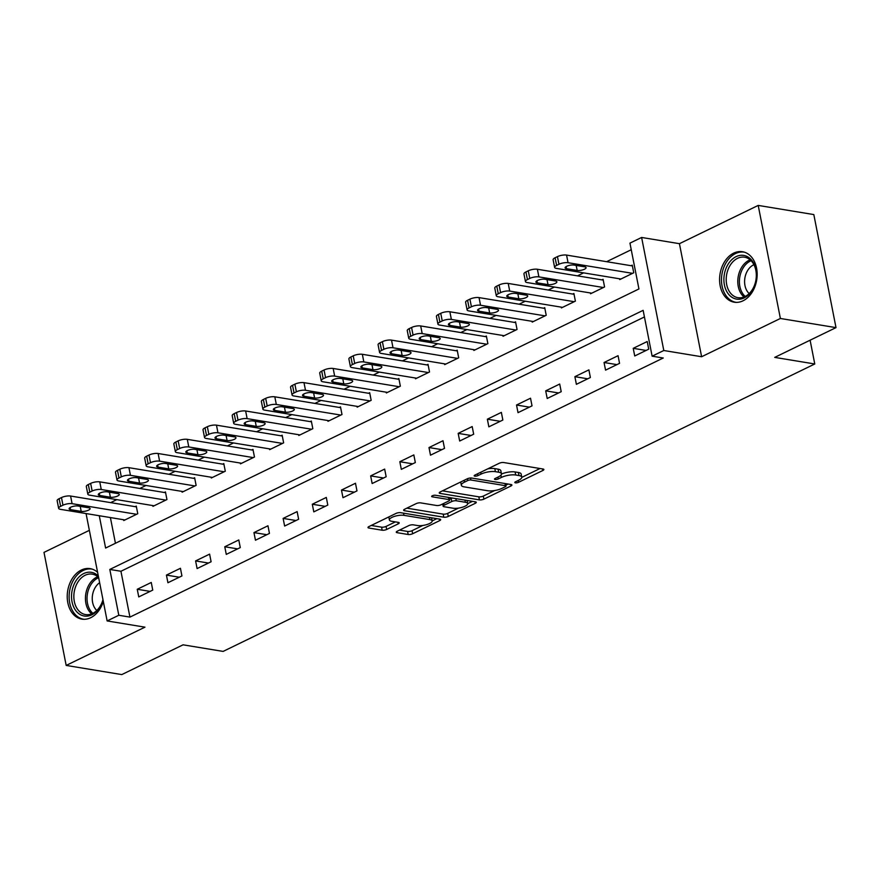 <?xml version="1.0" encoding="UTF-8"?>
<svg xmlns="http://www.w3.org/2000/svg" width="880" height="880" viewBox="0 0 880 880"><rect width="100%" height="100%" fill="white"/><g stroke="black" fill="none" stroke-linecap="round" stroke-linejoin="round"><path stroke-width="1.32" d="M515.416 482.823A2.255 0.704 168.9 0 0 518.551 482.295L542.883 470.47A3.223 1.012 168.9 0 0 543.862 469.491A3.223 1.012 168.9 0 0 542.993 469.007L503.69 462.528A3.223 1.012 168.9 0 0 499.213 463.287L474.87 475.112A2.255 0.704 168.9 0 0 474.188 475.794A2.255 0.704 168.9 0 0 474.804 476.146A2.255 0.704 168.9 0 0 477.928 475.618L481.085 474.078A10.296 3.234 168.9 0 1 495.396 471.669L498.674 472.208A10.296 3.234 168.9 0 1 501.457 473.792A10.296 3.234 168.9 0 1 498.333 476.927L495.187 478.456A2.255 0.704 168.9 0 0 494.494 479.138A2.255 0.704 168.9 0 0 495.11 479.479A2.255 0.704 168.9 0 0 498.234 478.962L501.391 477.422A10.296 3.234 168.9 0 1 515.713 475.013L518.98 475.552A10.296 3.234 168.9 0 1 521.763 477.136A10.296 3.234 168.9 0 1 518.639 480.271L515.493 481.8A2.255 0.704 168.9 0 0 514.811 482.482A2.255 0.704 168.9 0 0 515.416 482.823M97.603 572.341A25.586 18.579 -80.7 0 0 90.167 568.634A25.586 18.579 -80.7 0 0 81.345 570.042A25.586 18.579 -80.7 0 0 67.221 596.871A25.586 18.579 -80.7 0 0 81.862 619.124A25.586 18.579 -80.7 0 0 90.695 617.716A25.586 18.579 -80.7 0 0 103.301 601.392M743.05 300.795A25.586 18.579 -80.7 0 0 757.163 273.966A25.586 18.579 -80.7 0 0 742.522 251.724A25.586 18.579 -80.7 0 0 733.689 253.132A25.586 18.579 -80.7 0 0 719.576 279.961A25.586 18.579 -80.7 0 0 734.217 302.203A25.586 18.579 -80.7 0 0 743.05 300.795M431.574 517.792A8.613 2.706 168.9 0 1 431.585 517.858L432.19 520.916A8.613 2.706 168.9 0 1 427.119 524.491A8.613 2.706 168.9 0 1 417.604 525.547L413.292 524.843A3.223 1.012 168.9 0 0 408.826 525.591L397.254 531.212A3.223 1.012 168.9 0 0 396.275 532.191A3.223 1.012 168.9 0 0 397.144 532.686L408.166 534.501A3.223 1.012 168.9 0 0 412.643 533.742L439.681 520.619A3.223 1.012 168.9 0 0 440.66 519.629A3.223 1.012 168.9 0 0 439.791 519.145L400.477 512.666A3.223 1.012 168.9 0 0 396.011 513.425L368.973 526.559A3.223 1.012 168.9 0 0 367.994 527.538A3.223 1.012 168.9 0 0 368.863 528.033L382.184 530.222A3.223 1.012 168.9 0 0 386.661 529.463L398.233 523.853A3.223 1.012 168.9 0 0 399.201 522.874A3.223 1.012 168.9 0 0 398.343 522.379L391.732 521.29A8.613 2.706 168.9 0 1 389.411 519.97A8.613 2.706 168.9 0 1 394.471 516.384A8.613 2.706 168.9 0 1 403.986 515.339L429.869 519.596A8.613 2.706 168.9 0 1 432.19 520.916L436.821 518.65M644.424 316.954L120.934 571.263L129.932 617.1L118.8 615.263L107.14 620.939L86.064 513.557M836 327.624L780.384 318.472L758.208 205.414L813.824 214.577L836 327.624L774.73 357.39L814.77 363.979L223.102 651.409L183.062 644.82L121.792 674.586L66.176 665.423L144.958 627.165L107.14 620.939M758.208 205.414L679.437 243.683L701.613 356.741L780.384 318.472M701.613 356.741L663.795 350.504L652.124 356.18L643.137 310.343L109.813 569.437L118.8 615.263M129.932 617.1L663.245 358.006L652.124 356.18M479.424 499.884A3.223 1.012 168.9 0 0 483.89 499.136L510.928 486.002A3.223 1.012 168.9 0 0 511.907 485.023A3.223 1.012 168.9 0 0 511.038 484.528L471.735 478.06A3.223 1.012 168.9 0 0 467.258 478.808L440.22 491.942A3.223 1.012 168.9 0 0 439.252 492.921A3.223 1.012 168.9 0 0 440.121 493.416L479.424 499.884L478.819 496.826A3.223 1.012 168.9 0 0 483.296 496.078L494.714 490.534M475.299 503.305L448.272 516.439A3.223 1.012 168.9 0 1 443.795 517.198L404.492 510.719A3.223 1.012 168.9 0 1 403.623 510.224A3.223 1.012 168.9 0 1 404.602 509.245L416.163 503.624A3.223 1.012 168.9 0 1 420.64 502.876L436.579 505.505A3.223 1.012 168.9 0 0 441.056 504.746L448.734 501.017A3.223 1.012 168.9 0 0 449.713 500.038A3.223 1.012 168.9 0 0 448.844 499.543L432.245 496.815A2.255 0.704 168.9 0 1 431.64 496.463A2.255 0.704 168.9 0 1 432.96 495.528A2.255 0.704 168.9 0 1 435.457 495.253L475.409 501.831A3.223 1.012 168.9 0 1 476.278 502.326A3.223 1.012 168.9 0 1 475.299 503.305L475.002 501.765M89.364 530.343L44 552.376L66.176 665.423M647.229 341.528L633.226 348.326L634.722 355.971L648.725 349.162L647.229 341.528M618.057 355.696L604.054 362.505L605.55 370.139L619.553 363.341L618.057 355.696M588.885 369.875L574.882 376.673L576.378 384.318L590.381 377.509L588.885 369.875M559.702 384.043L545.699 390.852L547.206 398.486L561.209 391.688L559.702 384.043M530.53 398.222L516.527 405.02L518.023 412.665L532.026 405.856L530.53 398.222M501.358 412.39L487.355 419.199L488.851 426.833L502.854 420.035L501.358 412.39M472.186 426.569L458.172 433.367L459.679 441.012L473.682 434.203L472.186 426.569M443.003 440.737L429 447.546L430.496 455.18L444.51 448.382L443.003 440.737M413.831 454.916L399.828 461.714L401.324 469.359L415.327 462.55L413.831 454.916M384.659 469.084L370.656 475.893L372.152 483.527L386.155 476.729L384.659 469.084M355.476 483.263L341.473 490.061L342.98 497.706L356.983 490.897L355.476 483.263M326.304 497.431L312.301 504.24L313.797 511.874L327.8 505.076L326.304 497.431M297.132 511.61L283.129 518.408L284.625 526.042L298.628 519.244L297.132 511.61M267.96 525.778L253.957 532.587L255.453 540.221L269.456 533.412L267.96 525.778M238.777 539.957L224.774 546.755L226.27 554.389L240.284 547.591L238.777 539.957M209.605 554.125L195.602 560.923L197.098 568.568L211.101 561.759L209.605 554.125M180.433 568.293L166.43 575.102L167.926 582.736L181.929 575.938L180.433 568.293M151.261 582.472L137.247 589.27L138.754 596.915L152.757 590.106L151.261 582.472M631.235 249.733L606.639 261.679M583.605 272.877L577.467 275.858M554.433 287.045L548.284 290.026M525.25 301.224L519.112 304.205M496.078 315.392L489.94 318.373M466.906 329.571L460.757 332.552M437.723 343.739L431.585 346.72M408.551 357.907L402.413 360.899M379.379 372.086L373.241 375.067M350.207 386.254L344.058 389.246M321.024 400.433L314.886 403.414M291.852 414.601L285.714 417.593M262.68 428.78L256.542 431.761M233.508 442.948L227.359 445.94M204.325 457.127L198.187 460.108M175.153 471.295L169.015 474.276M145.981 485.474L139.832 488.455M116.798 499.642L110.66 502.623M110.396 517.572L115.445 543.268M619.586 278.795L619.74 279.587L633.743 272.778L632.247 265.144L631.081 265.705M590.414 292.974L590.568 293.755L604.571 286.957L603.075 279.312L601.898 279.884M561.231 307.142L561.385 307.923L575.388 301.125L573.892 293.491L572.726 294.052M532.059 321.321L532.213 322.102L546.216 315.293L544.72 307.659L543.554 308.231M502.887 335.489L503.041 336.27L517.044 329.472L515.548 321.838L514.382 322.399M473.715 349.668L473.869 350.449L487.872 343.64L486.365 336.006L485.199 336.578M444.532 363.836L444.686 364.617L458.689 357.819L457.193 350.174L456.027 350.746M415.36 378.015L415.514 378.796L429.517 371.987L428.021 364.353L426.855 364.914M386.188 392.183L386.342 392.964L400.345 386.166L398.849 378.521L397.672 379.093M357.005 406.351L357.159 407.143L371.173 400.334L369.666 392.7L368.5 393.261M327.833 420.53L327.987 421.311L341.99 414.513L340.494 406.868L339.328 407.44M298.661 434.698L298.815 435.49L312.818 428.681L311.322 421.047L310.156 421.608M269.489 448.877L269.643 449.658L283.646 442.86L282.139 435.215L280.973 435.787M240.306 463.045L240.46 463.837L254.463 457.028L252.967 449.394L251.801 449.955M211.134 477.224L211.288 478.005L225.291 471.207L223.795 463.562L222.629 464.134M181.962 491.392L182.116 492.184L196.119 485.375L194.623 477.741L193.457 478.302M152.79 505.571L152.944 506.352L166.947 499.554L165.44 491.909L164.274 492.481M123.607 519.739L123.761 520.531L137.764 513.722L136.268 506.088L135.102 506.649M814.77 363.979L810.106 340.197M99.275 515.735L105.611 548.042L638.935 288.959L629.948 243.122L641.619 237.457L663.795 350.504M679.437 243.683L641.619 237.457M120.934 571.263L109.813 569.437M633.226 348.326L646.085 350.449M604.054 362.505L616.913 364.617M574.882 376.673L587.741 378.796M545.699 390.852L558.569 392.964M516.527 405.02L529.386 407.143M487.355 419.199L500.214 421.311M458.172 433.367L471.042 435.49M429 447.546L441.87 449.658M399.828 461.714L412.687 463.837M370.656 475.893L383.515 478.005M341.473 490.061L354.343 492.184M312.301 504.24L325.16 506.352M283.129 518.408L295.988 520.531M253.957 532.587L266.816 534.699M224.774 546.755L237.644 548.878M195.602 560.923L208.461 563.046M166.43 575.102L179.289 577.214M137.247 589.27L150.117 591.393M521.763 477.136L521.158 474.078A10.296 3.234 168.9 0 0 518.386 472.494L518.98 475.552M501.468 474.056A10.296 3.234 168.9 0 1 515.108 471.955L518.386 472.494M501.457 473.792L500.852 470.734A10.296 3.234 168.9 0 0 498.08 469.161L498.674 472.208M487.795 468.831A10.296 3.234 168.9 0 1 494.802 468.611L498.08 469.161M521.774 477.378L540.034 468.512M442.475 490.853L478.819 496.826M505.857 485.122L508.079 484.044M505.351 486.717A2.255 0.704 168.9 0 0 506.033 486.035A2.255 0.704 168.9 0 0 505.428 485.694L470.921 480.007A2.255 0.704 168.9 0 0 467.797 480.535L464.475 482.152A10.296 3.234 168.9 0 0 461.351 485.287A10.296 3.234 168.9 0 0 464.123 486.86L487.707 490.743A10.296 3.234 168.9 0 0 502.029 488.334L505.351 486.717M460.735 481.976A10.296 3.234 168.9 0 0 460.757 482.229L461.351 485.287M472.45 501.347L467.709 503.646M458.513 508.112L447.667 513.381L448.272 516.439M406.857 508.156L443.201 514.14A3.223 1.012 168.9 0 0 447.667 513.381M453.123 508.222A8.613 2.706 168.9 0 0 462.638 507.166A8.613 2.706 168.9 0 0 467.698 503.591A8.613 2.706 168.9 0 0 465.377 502.271L456.269 500.764A3.223 1.012 168.9 0 0 451.792 501.523L444.114 505.252A3.223 1.012 168.9 0 0 443.135 506.231A3.223 1.012 168.9 0 0 444.004 506.726L453.123 508.222M467.698 503.591L467.104 500.533A8.613 2.706 168.9 0 0 467.082 500.467M452.342 498.036A3.223 1.012 168.9 0 0 451.187 498.465L451.792 501.523M449.559 499.257L451.187 498.465M371.228 525.459L381.59 527.164A3.223 1.012 168.9 0 0 386.067 526.416L395.373 521.884M399.509 530.112L407.572 531.443A3.223 1.012 168.9 0 0 412.049 530.695L422.796 525.47M632.401 265.925L566.566 255.09A6.556 2.057 -11.1 0 0 557.447 256.619L555.115 257.752A6.556 2.057 -11.1 0 0 553.124 259.754L554.62 267.388A6.556 2.057 168.9 0 0 556.391 268.389L620.906 279.015M554.62 267.388A6.556 2.057 168.9 0 1 556.611 265.397L558.943 264.264A6.556 2.057 168.9 0 1 568.062 262.724L632.577 273.35M566.5 268.686L577.181 270.446A5.247 1.65 168.9 0 0 582.978 269.808A5.247 1.65 168.9 0 0 586.069 267.63A5.247 1.65 168.9 0 0 584.65 266.816L573.969 265.067A5.247 1.65 168.9 0 0 568.172 265.705A5.247 1.65 168.9 0 0 565.092 267.883A5.247 1.65 168.9 0 0 566.5 268.686L566.093 266.607M603.229 280.093L537.394 269.258A6.556 2.057 -11.1 0 0 528.275 270.798L525.943 271.931A6.556 2.057 -11.1 0 0 523.952 273.922L525.448 281.567A6.556 2.057 168.9 0 0 527.219 282.568L591.734 293.183M525.448 281.567A6.556 2.057 168.9 0 1 527.439 279.565L529.771 278.432A6.556 2.057 168.9 0 1 538.89 276.892L603.405 287.518M537.328 282.865L548.009 284.625A5.247 1.65 168.9 0 0 553.806 283.976A5.247 1.65 168.9 0 0 556.886 281.798A5.247 1.65 168.9 0 0 555.478 280.995L544.797 279.235A5.247 1.65 168.9 0 0 539 279.873A5.247 1.65 168.9 0 0 535.909 282.062A5.247 1.65 168.9 0 0 537.328 282.865L536.921 280.786M574.046 294.272L508.211 283.437A6.556 2.057 -11.1 0 0 499.092 284.966L496.76 286.099A6.556 2.057 -11.1 0 0 494.78 288.101L496.276 295.735A6.556 2.057 168.9 0 0 498.047 296.736L562.551 307.362M496.276 295.735A6.556 2.057 168.9 0 1 498.267 293.744L500.599 292.611A6.556 2.057 168.9 0 1 509.718 291.071L574.222 301.697M508.156 297.033L518.826 298.793A5.247 1.65 168.9 0 0 524.623 298.155A5.247 1.65 168.9 0 0 527.714 295.966A5.247 1.65 168.9 0 0 526.295 295.163L515.625 293.414A5.247 1.65 168.9 0 0 509.828 294.052A5.247 1.65 168.9 0 0 506.737 296.23A5.247 1.65 168.9 0 0 508.156 297.033L507.749 294.954M544.874 308.44L479.039 297.605A6.556 2.057 -11.1 0 0 469.92 299.145L467.588 300.278A6.556 2.057 -11.1 0 0 465.597 302.269L467.104 309.903A6.556 2.057 168.9 0 0 468.864 310.915L533.379 321.53M467.104 309.903A6.556 2.057 168.9 0 1 469.084 307.912L471.416 306.779A6.556 2.057 168.9 0 1 480.535 305.239L545.05 315.865M478.973 311.212L489.654 312.972A5.247 1.65 168.9 0 0 495.451 312.323A5.247 1.65 168.9 0 0 498.542 310.145A5.247 1.65 168.9 0 0 497.123 309.342L486.442 307.582A5.247 1.65 168.9 0 0 480.645 308.22A5.247 1.65 168.9 0 0 477.565 310.409A5.247 1.65 168.9 0 0 478.973 311.212L478.566 309.133M515.702 322.619L449.867 311.773A6.556 2.057 -11.1 0 0 440.748 313.313L438.416 314.446A6.556 2.057 -11.1 0 0 436.425 316.437L437.921 324.082A6.556 2.057 168.9 0 0 439.692 325.083L504.207 335.709M437.921 324.082A6.556 2.057 168.9 0 1 439.912 322.091L442.244 320.947A6.556 2.057 168.9 0 1 451.363 319.418L515.878 330.033M449.801 325.38L460.482 327.14A5.247 1.65 168.9 0 0 466.279 326.502A5.247 1.65 168.9 0 0 469.359 324.313A5.247 1.65 168.9 0 0 467.951 323.51L457.27 321.761A5.247 1.65 168.9 0 0 451.473 322.399A5.247 1.65 168.9 0 0 448.382 324.577A5.247 1.65 168.9 0 0 449.801 325.38L449.394 323.301M724.482 273.57A22.132 16.082 99.3 0 1 744.524 255.574A22.132 16.082 99.3 0 1 755.821 280.94A22.132 16.082 99.3 0 1 735.779 298.947A22.132 16.082 99.3 0 1 724.482 273.57M755.766 280.852A20.493 14.883 -80.7 0 0 744.59 257.213A20.493 14.883 -80.7 0 0 726.759 274.032A20.493 14.883 -80.7 0 0 737.935 297.671A20.493 14.883 -80.7 0 0 755.766 280.852M749.177 293.568A16.137 11.726 99.3 0 1 745.03 277.255A16.137 11.726 99.3 0 1 753.929 264.704M744.282 252.175L744.568 252.23A25.421 18.458 -80.7 0 0 744.282 252.175A25.421 18.458 -80.7 0 0 722.161 273.031A25.421 18.458 -80.7 0 0 736.021 302.335A25.421 18.458 -80.7 0 0 736.34 302.39L736.021 302.335M102.993 599.83A22.132 16.082 99.3 0 1 91.839 614.801A22.132 16.082 99.3 0 1 72.039 601.821A22.132 16.082 99.3 0 1 83.754 573.551A22.132 16.082 99.3 0 1 98.318 576.015M98.615 577.5A20.493 14.883 -80.7 0 0 92.235 574.134A20.493 14.883 -80.7 0 0 85.162 575.256A20.493 14.883 -80.7 0 0 73.843 596.761A20.493 14.883 -80.7 0 0 85.58 614.581A20.493 14.883 -80.7 0 0 92.653 613.448A20.493 14.883 -80.7 0 0 102.96 599.665M96.822 610.478A16.137 11.726 99.3 0 1 92.356 596.321A16.137 11.726 99.3 0 1 99.638 582.703M91.927 569.096L92.213 569.14A25.421 18.458 -80.7 0 0 91.927 569.096A25.421 18.458 -80.7 0 0 83.149 570.493A25.421 18.458 -80.7 0 0 69.124 597.146A25.421 18.458 -80.7 0 0 83.666 619.245A25.421 18.458 -80.7 0 0 83.985 619.3L83.666 619.245M486.519 336.787L420.684 325.952A6.556 2.057 -11.1 0 0 411.576 327.492L409.233 328.625A6.556 2.057 -11.1 0 0 407.253 330.616L408.749 338.25A6.556 2.057 168.9 0 0 410.52 339.262L475.035 349.877M408.749 338.25A6.556 2.057 168.9 0 1 410.74 336.259L413.072 335.126A6.556 2.057 168.9 0 1 422.191 333.586L486.706 344.212M420.629 339.559L431.31 341.319A5.247 1.65 168.9 0 0 437.107 340.67A5.247 1.65 168.9 0 0 440.187 338.492A5.247 1.65 168.9 0 0 438.779 337.689L428.098 335.929A5.247 1.65 168.9 0 0 422.301 336.567A5.247 1.65 168.9 0 0 419.21 338.756A5.247 1.65 168.9 0 0 420.629 339.559L420.222 337.48M457.347 350.966L391.512 340.12A6.556 2.057 -11.1 0 0 382.393 341.66L380.061 342.793A6.556 2.057 -11.1 0 0 378.081 344.784L379.577 352.429A6.556 2.057 168.9 0 0 381.348 353.43L445.852 364.056M379.577 352.429A6.556 2.057 168.9 0 1 381.557 350.427L383.9 349.294A6.556 2.057 168.9 0 1 393.008 347.765L457.523 358.38M391.457 353.727L402.127 355.487A5.247 1.65 168.9 0 0 407.924 354.849A5.247 1.65 168.9 0 0 411.015 352.66A5.247 1.65 168.9 0 0 409.596 351.857L398.926 350.097A5.247 1.65 168.9 0 0 393.118 350.746A5.247 1.65 168.9 0 0 390.038 352.924A5.247 1.65 168.9 0 0 391.457 353.727L391.039 351.648M428.175 365.134L362.34 354.299A6.556 2.057 -11.1 0 0 353.221 355.828L350.889 356.972A6.556 2.057 -11.1 0 0 348.898 358.963L350.394 366.597A6.556 2.057 168.9 0 0 352.165 367.609L416.68 378.224M350.394 366.597A6.556 2.057 168.9 0 1 352.385 364.606L354.717 363.473A6.556 2.057 168.9 0 1 363.836 361.933L428.351 372.559M362.274 367.906L372.955 369.666A5.247 1.65 168.9 0 0 378.752 369.017A5.247 1.65 168.9 0 0 381.843 366.839A5.247 1.65 168.9 0 0 380.424 366.036L369.743 364.276A5.247 1.65 168.9 0 0 363.946 364.914A5.247 1.65 168.9 0 0 360.866 367.103A5.247 1.65 168.9 0 0 362.274 367.906L361.867 365.816M399.003 379.313L333.168 368.467A6.556 2.057 -11.1 0 0 324.049 370.007L321.717 371.14A6.556 2.057 -11.1 0 0 319.726 373.131L321.222 380.776A6.556 2.057 168.9 0 0 322.993 381.777L387.508 392.403M321.222 380.776A6.556 2.057 168.9 0 1 323.213 378.774L325.545 377.641A6.556 2.057 168.9 0 1 334.664 376.112L399.179 386.727M333.102 382.074L343.783 383.834A5.247 1.65 168.9 0 0 349.58 383.196A5.247 1.65 168.9 0 0 352.66 381.007A5.247 1.65 168.9 0 0 351.252 380.204L340.571 378.444A5.247 1.65 168.9 0 0 334.774 379.093A5.247 1.65 168.9 0 0 331.683 381.271A5.247 1.65 168.9 0 0 333.102 382.074L332.695 379.995M369.82 393.481L303.985 382.646A6.556 2.057 -11.1 0 0 294.877 384.175L292.534 385.308A6.556 2.057 -11.1 0 0 290.554 387.31L292.05 394.944A6.556 2.057 168.9 0 0 293.821 395.956L358.336 406.571M292.05 394.944A6.556 2.057 168.9 0 1 294.041 392.953L296.373 391.82A6.556 2.057 168.9 0 1 305.492 390.28L369.996 400.906M303.93 396.253L314.6 398.013A5.247 1.65 168.9 0 0 320.408 397.364A5.247 1.65 168.9 0 0 323.488 395.186A5.247 1.65 168.9 0 0 322.069 394.383L311.399 392.623A5.247 1.65 168.9 0 0 305.602 393.261A5.247 1.65 168.9 0 0 302.511 395.45A5.247 1.65 168.9 0 0 303.93 396.253L303.523 394.163M340.648 407.66L274.813 396.814A6.556 2.057 -11.1 0 0 265.694 398.354L263.362 399.487A6.556 2.057 -11.1 0 0 261.371 401.478L262.878 409.123A6.556 2.057 168.9 0 0 264.638 410.124L329.153 420.75M262.878 409.123A6.556 2.057 168.9 0 1 264.858 407.121L267.201 405.988A6.556 2.057 168.9 0 1 276.309 404.459L340.824 415.074M274.747 410.421L285.428 412.181A5.247 1.65 168.9 0 0 291.225 411.543A5.247 1.65 168.9 0 0 294.316 409.354A5.247 1.65 168.9 0 0 292.897 408.551L282.216 406.791A5.247 1.65 168.9 0 0 276.419 407.44A5.247 1.65 168.9 0 0 273.339 409.618A5.247 1.65 168.9 0 0 274.747 410.421L274.34 408.342M311.476 421.828L245.641 410.993A6.556 2.057 -11.1 0 0 236.522 412.522L234.19 413.655A6.556 2.057 -11.1 0 0 232.199 415.657L233.695 423.291A6.556 2.057 168.9 0 0 235.466 424.303L299.981 434.918M233.695 423.291A6.556 2.057 168.9 0 1 235.686 421.3L238.018 420.167A6.556 2.057 168.9 0 1 247.137 418.627L311.652 429.253M245.575 424.6L256.256 426.36A5.247 1.65 168.9 0 0 262.053 425.711A5.247 1.65 168.9 0 0 265.133 423.533A5.247 1.65 168.9 0 0 263.725 422.73L253.044 420.97A5.247 1.65 168.9 0 0 247.247 421.608A5.247 1.65 168.9 0 0 244.167 423.797A5.247 1.65 168.9 0 0 245.575 424.6L245.168 422.51M282.293 436.007L216.469 425.161A6.556 2.057 -11.1 0 0 207.35 426.701L205.018 427.834A6.556 2.057 -11.1 0 0 203.027 429.825L204.523 437.47A6.556 2.057 168.9 0 0 206.294 438.471L270.809 449.097M204.523 437.47A6.556 2.057 168.9 0 1 206.514 435.468L208.846 434.335A6.556 2.057 168.9 0 1 217.965 432.806L282.48 443.421M216.403 438.768L227.084 440.528A5.247 1.65 168.9 0 0 232.881 439.89A5.247 1.65 168.9 0 0 235.961 437.701A5.247 1.65 168.9 0 0 234.553 436.898L223.872 435.138A5.247 1.65 168.9 0 0 218.075 435.787A5.247 1.65 168.9 0 0 214.984 437.965A5.247 1.65 168.9 0 0 216.403 438.768L215.996 436.689M253.121 450.175L187.286 439.34A6.556 2.057 -11.1 0 0 178.167 440.869L175.835 442.002A6.556 2.057 -11.1 0 0 173.855 444.004L175.351 451.638A6.556 2.057 168.9 0 0 177.122 452.65L241.626 463.265M175.351 451.638A6.556 2.057 168.9 0 1 177.331 449.647L179.674 448.514A6.556 2.057 168.9 0 1 188.793 446.974L253.297 457.6M187.231 452.947L197.901 454.696A5.247 1.65 168.9 0 0 203.698 454.058A5.247 1.65 168.9 0 0 206.789 451.88A5.247 1.65 168.9 0 0 205.37 451.077L194.7 449.317A5.247 1.65 168.9 0 0 188.903 449.955A5.247 1.65 168.9 0 0 185.812 452.144A5.247 1.65 168.9 0 0 187.231 452.947L186.813 450.857M223.949 464.354L158.114 453.508A6.556 2.057 -11.1 0 0 148.995 455.048L146.663 456.181A6.556 2.057 -11.1 0 0 144.672 458.172L146.179 465.817A6.556 2.057 168.9 0 0 147.939 466.818L212.454 477.444M146.179 465.817A6.556 2.057 168.9 0 1 148.159 463.815L150.491 462.682A6.556 2.057 168.9 0 1 159.61 461.153L224.125 471.768M158.048 467.115L168.729 468.875A5.247 1.65 168.9 0 0 174.526 468.237A5.247 1.65 168.9 0 0 177.617 466.048A5.247 1.65 168.9 0 0 176.198 465.245L165.517 463.485A5.247 1.65 168.9 0 0 159.72 464.134A5.247 1.65 168.9 0 0 156.64 466.312A5.247 1.65 168.9 0 0 158.048 467.115L157.641 465.036M194.777 478.522L128.942 467.687A6.556 2.057 -11.1 0 0 119.823 469.216L117.491 470.349A6.556 2.057 -11.1 0 0 115.5 472.351L116.996 479.985A6.556 2.057 168.9 0 0 118.767 480.986L183.282 491.612M116.996 479.985A6.556 2.057 168.9 0 1 118.987 477.994L121.319 476.861A6.556 2.057 168.9 0 1 130.438 475.321L194.953 485.947M128.876 481.294L139.557 483.043A5.247 1.65 168.9 0 0 145.354 482.405A5.247 1.65 168.9 0 0 148.434 480.227A5.247 1.65 168.9 0 0 147.026 479.424L136.345 477.664A5.247 1.65 168.9 0 0 130.548 478.302A5.247 1.65 168.9 0 0 127.457 480.491A5.247 1.65 168.9 0 0 128.876 481.294L128.469 479.204M165.594 492.701L99.759 481.855A6.556 2.057 -11.1 0 0 90.651 483.395L88.308 484.528A6.556 2.057 -11.1 0 0 86.328 486.519L87.824 494.164A6.556 2.057 168.9 0 0 89.595 495.165L154.11 505.791M87.824 494.164A6.556 2.057 168.9 0 1 89.815 492.162L92.147 491.029A6.556 2.057 168.9 0 1 101.266 489.5L165.781 500.115M99.704 495.462L110.385 497.222A5.247 1.65 168.9 0 0 116.182 496.584A5.247 1.65 168.9 0 0 119.262 494.395A5.247 1.65 168.9 0 0 117.843 493.592L107.173 491.832A5.247 1.65 168.9 0 0 101.376 492.481A5.247 1.65 168.9 0 0 98.285 494.659A5.247 1.65 168.9 0 0 99.704 495.462L99.297 493.383M136.422 506.869L70.587 496.034A6.556 2.057 -11.1 0 0 61.468 497.563L59.136 498.696A6.556 2.057 -11.1 0 0 57.145 500.698L58.652 508.332A6.556 2.057 168.9 0 0 60.412 509.333L124.927 519.959M58.652 508.332A6.556 2.057 168.9 0 1 60.632 506.341L62.975 505.208A6.556 2.057 168.9 0 1 72.083 503.668L136.598 514.294M70.532 509.641L81.202 511.39A5.247 1.65 168.9 0 0 86.999 510.752A5.247 1.65 168.9 0 0 90.09 508.574A5.247 1.65 168.9 0 0 88.671 507.771L77.99 506.011A5.247 1.65 168.9 0 0 72.193 506.649A5.247 1.65 168.9 0 0 69.113 508.827A5.247 1.65 168.9 0 0 70.532 509.641L70.114 507.551M518.188 480.48L518.551 482.295M477.576 473.803L477.928 475.618M497.882 477.136L498.234 478.962M515.108 471.955L515.713 475.013M500.94 475.134L501.391 477.422M494.802 468.611L495.396 471.669M480.722 472.263L481.085 474.078M542.586 468.93L542.883 470.47M439.868 492.14L440.121 493.416M510.631 484.462L510.928 486.002M483.296 496.078L483.89 499.136M504.999 483.538L505.428 485.694M470.536 478.016L470.921 480.007M467.434 478.731L467.797 480.535M464.112 480.337L464.475 482.152M443.201 514.14L443.795 517.198M404.239 509.443L404.492 510.719M448.415 497.387L448.844 499.543M432.069 495.924L432.245 496.815M464.959 500.115L465.377 502.271M455.84 498.608L456.269 500.764M443.762 503.437L444.114 505.252M429.44 517.44L429.869 519.596M403.568 513.183L403.986 515.339M397.925 522.313L398.233 523.853M386.067 526.416L386.661 529.463M381.59 527.164L382.184 530.222M368.621 526.746L368.863 528.033M439.373 519.079L439.681 520.619M412.049 530.695L412.643 533.742M407.572 531.443L408.166 534.501M396.891 531.41L397.144 532.686M568.062 262.724L566.566 255.09M558.943 264.264L557.447 256.619M556.611 265.397L555.115 257.752M576.191 265.43L577.181 270.446M538.89 276.892L537.394 269.258M529.771 278.432L528.275 270.798M527.439 279.565L525.943 271.931M547.019 279.598L548.009 284.625M509.718 291.071L508.211 283.437M500.599 292.611L499.092 284.966M498.267 293.744L496.76 286.099M517.847 293.777L518.826 298.793M480.535 305.239L479.039 297.605M471.416 306.779L469.92 299.145M469.084 307.912L467.588 300.278M488.675 307.945L489.654 312.972M451.363 319.418L449.867 311.773M442.244 320.947L440.748 313.313M439.912 322.091L438.416 314.446M459.492 322.124L460.482 327.14M743.996 296.978A20.493 14.883 99.3 0 1 738.342 275.935A20.493 14.883 99.3 0 1 750.112 259.809M751.091 260.722A19.822 14.399 -80.7 0 0 739.926 276.232A19.822 14.399 -80.7 0 0 745.217 296.439M91.641 613.888A20.493 14.883 99.3 0 1 85.701 594.539A20.493 14.883 99.3 0 1 96.756 577.17A20.493 14.883 99.3 0 1 97.757 576.719M98.648 577.665A19.822 14.399 -80.7 0 0 97.977 577.973A19.822 14.399 -80.7 0 0 87.307 594.638A19.822 14.399 -80.7 0 0 92.862 613.349M422.191 333.586L420.684 325.952M413.072 335.126L411.576 327.492M410.74 336.259L409.233 328.625M430.32 336.292L431.31 341.319M393.008 347.765L391.512 340.12M383.9 349.294L382.393 341.66M381.557 350.427L380.061 342.793M401.148 350.471L402.127 355.487M363.836 361.933L362.34 354.299M354.717 363.473L353.221 355.828M352.385 364.606L350.889 356.972M371.965 364.639L372.955 369.666M334.664 376.112L333.168 368.467M325.545 377.641L324.049 370.007M323.213 378.774L321.717 371.14M342.793 378.818L343.783 383.834M305.492 390.28L303.985 382.646M296.373 391.82L294.877 384.175M294.041 392.953L292.534 385.308M313.621 392.986L314.6 398.013M276.309 404.459L274.813 396.814M267.201 405.988L265.694 398.354M264.858 407.121L263.362 399.487M284.449 407.165L285.428 412.181M247.137 418.627L245.641 410.993M238.018 420.167L236.522 412.522M235.686 421.3L234.19 413.655M255.266 421.333L256.256 426.36M217.965 432.806L216.469 425.161M208.846 434.335L207.35 426.701M206.514 435.468L205.018 427.834M226.094 435.512L227.084 440.528M188.793 446.974L187.286 439.34M179.674 448.514L178.167 440.869M177.331 449.647L175.835 442.002M196.922 449.68L197.901 454.696M159.61 461.153L158.114 453.508M150.491 462.682L148.995 455.048M148.159 463.815L146.663 456.181M167.75 463.859L168.729 468.875M130.438 475.321L128.942 467.687M121.319 476.861L119.823 469.216M118.987 477.994L117.491 470.349M138.567 478.027L139.557 483.043M101.266 489.5L99.759 481.855M92.147 491.029L90.651 483.395M89.815 492.162L88.308 484.528M109.395 492.206L110.385 497.222M72.083 503.668L70.587 496.034M62.975 505.208L61.468 497.563M60.632 506.341L59.136 498.696M80.223 506.374L81.202 511.39M505.56 483.626L506.033 486.035M449.218 497.519L449.713 500.038M442.695 503.954L443.135 506.231M388.817 516.923L389.411 519.97"/></g></svg>
